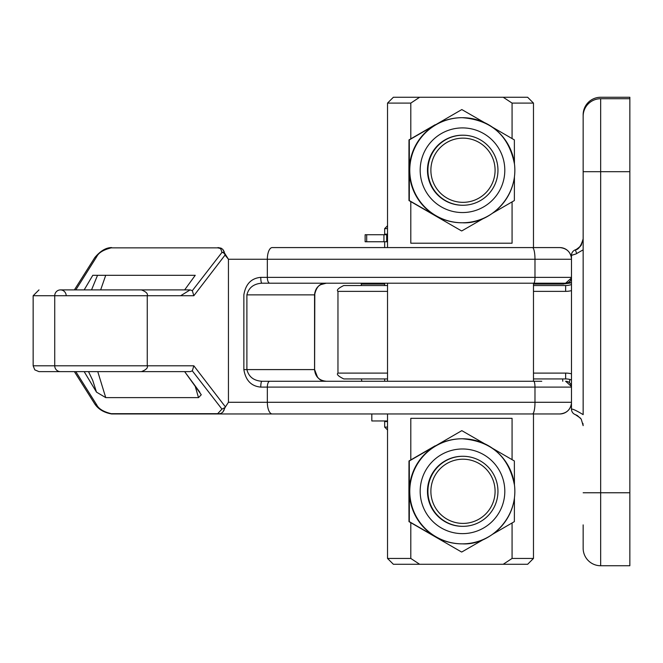 <?xml version="1.0" encoding="UTF-8"?>
<svg xmlns="http://www.w3.org/2000/svg" width="663" height="663" viewBox="0 0 663 663"><rect width="100%" height="100%" fill="white"/><g stroke="black" fill="none" stroke-linecap="round" stroke-linejoin="round"><path stroke-width="0.99" d="M383.935 234.735L366.689 234.735L366.689 241.746L383.935 241.746L383.935 234.735L383.935 241.746L386.67 241.746L386.67 234.735L383.935 234.735L386.67 234.735L386.67 241.746L365.122 241.746L366.689 241.746L366.689 234.735L365.122 234.735L365.122 241.746L365.122 234.735L383.935 234.735M387.532 241.746L386.67 241.746L387.532 241.746M387.532 234.735L386.67 234.735L387.532 234.735M74.389 371.636L94.784 403.949A2.917 2.503 -34.7 0 0 96.757 404.927A2.917 2.503 145.3 0 1 94.784 403.949A2.917 2.503 145.3 0 1 94.751 403.9A2.917 2.503 -34.7 0 0 94.784 403.949C98.364 409.262 103.975 412.601 111.608 413.961L218.077 413.961L111.608 413.961A2.917 1.003 -90 0 1 111.193 413.687A2.917 1.003 90 0 0 111.608 413.961L371.819 413.961L371.819 420.964L387.532 420.964C366.796 420.964 366.796 420.964 387.532 420.964M420.176 491.308A42.324 42.316 -90 0 1 483.65 454.652A42.324 42.316 -90 0 1 483.65 527.963A42.324 42.316 -90 0 1 420.176 491.308A42.324 42.316 90 0 0 483.65 527.963A42.324 42.316 90 0 0 483.65 454.652A42.324 42.316 90 0 0 420.176 491.308M409.775 491.308A52.543 52.534 90 0 0 462.31 543.851A52.543 52.534 90 0 0 514.844 491.308A52.543 52.534 90 0 0 462.31 438.773A52.543 52.534 90 0 0 409.775 491.308A52.543 52.534 -90 0 1 462.31 438.773A52.543 52.534 -90 0 1 514.844 491.308A52.543 52.534 -90 0 1 462.31 543.851A52.543 52.534 -90 0 1 409.775 491.308M462.111 543.851A52.543 52.534 -90 0 1 435.641 536.815L408.988 521.64L408.988 460.976L435.168 445.809L408.988 460.976L408.905 491.308L408.988 521.64L461.514 551.981L408.988 521.64L408.988 460.976L435.641 445.809A52.543 52.534 90 0 0 461.904 543.851L462.31 543.851C489.004 545.516 518.4 518.947 514.505 485.324C508.861 456.625 491.465 441.11 462.31 438.773L461.904 438.773A52.543 52.534 90 0 0 435.641 445.809L461.821 430.643L435.641 445.809A52.543 52.534 -90 0 1 462.111 438.773M462.716 526.339A35.023 35.023 -90 0 1 427.469 491.308A35.023 35.023 -90 0 1 462.716 456.285M514.43 484.752L514.355 460.976L492.485 448.304L514.355 460.976L514.43 484.752M484.471 443.671L461.821 430.643L484.471 443.671M492.485 534.32L514.355 521.64L514.43 497.863L514.355 521.64L492.485 534.32M461.821 551.981L484.471 538.944L461.821 551.981M409.295 460.976L409.378 491.308A52.543 52.534 -90 0 1 435.641 445.809L409.295 460.976M409.378 491.308L409.295 521.64L435.641 536.815A52.543 52.534 -90 0 1 409.378 491.308M387.532 413.961L387.532 558.445L393.374 564.279L419.646 564.279L410.803 558.445L387.532 558.445L410.803 558.445L410.803 522.701L410.803 558.445L419.646 564.279L503.217 564.279L512.068 558.445L512.068 522.974L512.068 558.445L533.475 558.445L512.068 558.445L503.217 564.279L527.64 564.279L533.475 558.445L533.475 413.961L460.487 413.961M512.068 459.65L512.068 418.336L512.068 459.65M410.803 418.336L410.803 459.923L410.803 418.336L512.068 418.336L410.803 418.336M420.176 170.234A42.324 42.316 -90 0 1 483.65 133.578A42.324 42.316 -90 0 1 483.65 206.881A42.324 42.316 -90 0 1 420.176 170.234A42.324 42.316 90 0 0 483.65 206.881A42.324 42.316 90 0 0 483.65 133.578A42.324 42.316 90 0 0 420.176 170.234M409.775 170.234A52.543 52.534 90 0 0 462.31 222.768A52.543 52.534 90 0 0 514.844 170.234A52.543 52.534 90 0 0 462.31 117.691A52.543 52.534 90 0 0 409.775 170.234A52.543 52.534 -90 0 1 462.31 117.691A52.543 52.534 -90 0 1 514.844 170.234A52.543 52.534 -90 0 1 462.31 222.768A52.543 52.534 -90 0 1 409.775 170.234M462.111 222.768A52.543 52.534 -90 0 1 435.641 215.732L408.988 200.566L408.988 139.893L435.168 124.727L408.988 139.893L408.905 170.234L408.988 200.566L461.514 230.898L408.988 200.566L408.988 139.893L435.641 124.727A52.543 52.534 90 0 0 461.904 222.768L462.31 222.768C489.004 224.434 518.4 197.872 514.505 164.242C508.861 135.55 491.465 120.036 462.31 117.691L461.904 117.691A52.543 52.534 90 0 0 435.641 124.727L461.821 109.561L435.641 124.727A52.543 52.534 -90 0 1 462.111 117.691M462.716 205.257A35.023 35.023 -90 0 1 427.469 170.234A35.023 35.023 -90 0 1 462.716 135.202M514.43 163.67L514.355 139.893L492.485 127.221L514.355 139.893L514.43 163.67M484.471 122.597L461.821 109.561L484.471 122.597M492.485 213.237L514.355 200.566L514.43 176.789L514.355 200.566L492.485 213.237M461.821 230.898L484.471 217.87L461.821 230.898M409.295 139.893L409.378 170.234A52.543 52.534 -90 0 1 435.641 124.727L409.295 139.893M409.378 170.234L409.295 200.566L435.641 215.732A52.543 52.534 -90 0 1 409.378 170.234M410.803 201.618L410.803 243.205L410.803 201.618M512.068 243.205L512.068 201.892L512.068 243.205L410.803 243.205L512.068 243.205M533.475 247.581L533.475 103.097L527.64 97.262L503.217 97.262L512.068 103.097L533.475 103.097L512.068 103.097L512.068 138.567L512.068 103.097L503.217 97.262L419.646 97.262L410.803 103.097L410.803 138.84L410.803 103.097L387.532 103.097L410.803 103.097L419.646 97.262L393.374 97.262L387.532 103.097L387.532 247.581M419.646 97.262L503.217 97.262M503.217 564.279L419.646 564.279M384.706 427.096L387.532 427.096L384.706 427.096M387.532 421.552L384.664 421.552L384.664 427.096L387.582 430.014M384.706 228.611L387.532 228.611L384.706 228.611M387.582 225.693L384.664 228.611L384.664 234.155L387.532 234.155M559.829 247.581A11.677 11.677 90 0 1 571.473 258.421A11.677 11.677 -90 0 0 559.829 247.581L535.961 247.581L559.829 247.581C566.633 248.252 570.511 251.865 571.473 258.421L571.473 259.258L228.445 259.258L228.445 402.284L534.983 402.284L534.983 387.101A5.834 1.276 -90 0 0 533.707 381.266L261.893 381.266C253.714 380.703 248.716 376.808 246.893 369.589L246.893 294.869C248.708 287.659 253.705 283.772 261.893 283.192L565.638 283.192A5.834 5.81 90 0 0 565.638 283.192A5.834 5.81 -90 0 1 565.63 283.192L565.63 283.192A5.834 5.834 -90 0 0 571.473 277.358L571.473 277.358A5.834 5.834 90 0 1 565.638 283.192L533.707 283.192A5.834 1.276 -90 0 0 534.983 277.358A5.834 1.276 90 0 1 533.707 283.192L269.775 283.192A5.834 2.437 -90 0 1 267.338 277.358A5.834 2.437 90 0 0 269.775 283.192L261.893 283.192A5.834 1.127 -90 0 1 260.766 277.358A5.834 1.127 90 0 0 261.893 283.192C253.705 283.772 248.708 287.659 246.893 294.869L314.56 294.869L314.56 369.589C315.265 376.667 319.16 380.562 326.237 381.266L261.893 381.266A5.834 1.127 90 0 0 260.766 387.101A5.834 1.127 -90 0 1 261.893 381.266L269.775 381.266A5.834 2.437 90 0 0 267.338 387.101A5.834 2.437 -90 0 1 269.775 381.266L533.707 381.266A5.834 1.276 90 0 1 534.983 387.101L571.473 387.101A5.834 5.834 -90 0 0 565.638 381.266A5.834 5.81 -90 0 1 565.638 381.266A5.834 5.81 90 0 0 565.63 381.266L565.663 381.266A5.834 5.834 90 0 1 571.473 386.512A5.834 5.834 -90 0 0 565.663 381.266L565.638 381.266A5.834 5.834 90 0 1 571.473 387.101L267.338 387.101L534.983 387.101L534.983 402.284A11.677 2.553 90 0 1 532.43 413.961L272.22 413.961A11.677 4.881 -90 0 1 267.338 402.284L267.338 387.101L267.338 402.284L228.445 402.284L228.445 259.258L225.055 255.064L193.836 295.739L147.261 295.739L193.836 295.739L225.055 255.064A2.917 2.428 -139.5 0 0 221.956 252.421L192.32 290.676L193.836 295.739L192.32 290.676L221.956 252.421A2.917 2.428 40.5 0 1 225.055 255.064L228.445 259.258L224.906 253.672A2.917 2.437 138.8 0 1 225.055 255.064A2.917 2.437 -41.2 0 0 224.906 253.672A2.917 2.677 170 0 0 221.956 252.421L220.92 249.213L219.843 248.294L217.655 247.854L111.193 247.854C103.428 249.818 98.621 252.736 96.757 256.614L75.814 289.905L96.757 256.614A2.917 2.503 -145.3 0 0 94.784 257.592A2.917 2.503 -145.3 0 0 94.751 257.642A2.917 2.503 34.7 0 1 94.784 257.592A2.917 2.503 34.7 0 1 96.757 256.614C98.621 252.736 103.428 249.818 111.193 247.854A2.917 1.003 -90 0 1 111.608 247.581A2.917 1.003 90 0 0 111.193 247.854L217.655 247.854L219.843 248.294L220.92 249.213L221.956 252.421A2.917 2.677 -10 0 1 224.906 253.672L222.801 249.387L221.102 248.169L218.077 247.581A2.917 1.003 90 0 0 217.655 247.854A2.917 1.003 -90 0 1 218.077 247.581L221.102 248.169L222.801 249.387L224.218 251.675M571.473 277.946A5.834 5.834 90 0 1 565.663 283.192A5.834 5.834 -90 0 0 571.473 277.946L565.638 283.192M224.218 409.858L222.801 412.154L221.102 413.372L218.077 413.961L532.43 413.961A11.677 2.553 -90 0 0 534.983 402.284L571.473 402.284L571.473 403.112L571.473 402.284A11.677 11.677 90 0 1 559.796 413.961L559.829 413.961A11.677 11.677 -90 0 0 571.473 403.112A11.677 11.677 90 0 1 559.829 413.961L559.796 413.961A11.677 11.677 -90 0 0 571.473 402.284L267.338 402.284A11.677 4.881 90 0 0 272.22 413.961L218.077 413.961A2.917 1.003 -90 0 1 217.655 413.687L111.193 413.687C103.428 411.723 98.621 408.806 96.757 404.927L75.814 371.636L96.757 404.927C98.621 408.806 103.428 411.723 111.193 413.687L217.655 413.687A2.917 1.003 90 0 0 218.077 413.961L221.102 413.372L222.801 412.154L225.403 406.883L193.836 365.794L192.32 370.866L221.956 409.121L224.997 407.546L221.956 409.121L217.655 413.687L221.956 409.121L192.32 370.866L193.836 365.794L225.403 406.883L228.445 402.284L224.997 407.546M541.762 283.192L533.475 283.192L541.762 283.192M384.664 283.192L372.879 283.192L384.664 283.192L384.664 285.529M224.906 253.672L228.445 259.258L571.473 259.258L571.473 277.358L260.766 277.358C251.285 278.22 245.65 284.062 243.86 294.869L243.86 369.589L246.893 369.589L243.86 369.589C245.658 380.421 251.294 386.256 260.766 387.101L267.338 387.101L260.766 387.101C251.294 386.256 245.658 380.421 243.86 369.589L243.86 294.869C245.65 284.062 251.285 278.22 260.766 277.358L267.338 277.358L267.338 259.258L267.338 277.358L534.983 277.358L534.983 259.258L534.983 277.358L571.473 277.358L571.473 259.258A11.677 11.677 -90 0 0 559.796 247.581L532.43 247.581L559.796 247.581A11.677 11.677 90 0 1 571.473 259.258L571.473 258.421M317.129 287.626L314.809 292.756L314.61 294.869L314.61 369.589L317.602 377.396M323.08 380.819L326.287 381.266C320.212 381.598 316.326 377.703 314.61 369.589L314.61 294.869C316.301 286.789 320.196 282.894 326.287 283.192L320.527 284.709M372.879 381.266L384.664 381.266L372.879 381.266M533.475 381.266L541.762 381.266L533.475 381.266L533.475 283.192M326.237 283.192C319.16 283.897 315.265 287.792 314.56 294.869C315.265 287.792 319.16 283.897 326.237 283.192L261.893 283.192L326.237 283.192M246.893 369.589C248.716 376.808 253.714 380.703 261.893 381.266L326.237 381.266C319.16 380.562 315.265 376.667 314.56 369.589L246.893 369.589L314.56 369.589L314.56 294.869L246.893 294.869L246.893 369.589M180.651 295.739L190.132 289.905L60.457 289.905A5.834 5.727 90 0 0 54.731 295.739L54.731 365.794L33.15 365.794L193.836 365.794L54.731 365.794L54.731 295.739L33.15 295.739L54.731 295.739A5.834 5.727 -90 0 1 60.457 289.905A5.834 5.727 -90 0 1 66.184 295.739M111.608 413.961L218.077 413.961M533.475 413.961L559.829 413.961L533.475 413.961M84.168 289.905L92.787 275.311L195.245 275.311L184.645 289.905L195.245 275.311L92.787 275.311L84.168 289.905M190.132 289.905L192.32 290.676L190.132 289.905M267.338 259.258A11.677 4.881 -90 0 1 272.22 247.581L532.43 247.581L272.22 247.581A11.677 4.881 90 0 0 267.338 259.258M377.007 247.581L272.22 247.581M97.536 275.311L91.527 289.905L97.536 275.311M100.643 289.905L105.724 275.311L195.245 275.311L105.724 275.311L100.643 289.905M571.473 402.284L571.473 387.101L571.473 402.284M534.983 259.258A11.677 2.553 -90 0 0 532.43 247.581A11.677 2.553 90 0 1 534.983 259.258M198.502 397.626L105.74 397.626L97.768 371.636L105.74 397.626L96.483 392.106L84.168 371.636L96.483 392.106L92.687 380.289L88.51 371.636L92.687 380.289L96.483 392.106L105.74 397.626L198.502 397.626L195.187 386.148L198.502 397.626L201.27 394.758L184.645 371.636L199.845 392.214M54.731 295.739L147.261 295.739L54.731 295.739M190.132 371.636L192.32 370.866L190.132 371.636L60.457 371.636A5.834 5.727 -90 0 1 54.731 365.794A5.834 5.727 90 0 0 60.457 371.636L38.984 371.636L34.799 369.863L33.15 365.794L33.15 295.739L38.984 289.905M581.037 418.933L577.324 415.527L575.368 414.624L577.481 415.626L575.368 414.624A5.834 5.834 0 0 1 571.473 409.121L571.473 255.338A5.834 5.834 0 0 1 575.368 249.835L577.473 248.84L575.368 249.835A5.834 5.834 0 0 0 571.473 255.338L571.473 409.121A5.834 5.834 0 0 0 575.368 414.624L580.357 418.063L581.252 419.256L583.15 425.638L582.926 423.384M581.061 245.484L577.332 248.923L575.368 249.835C578.426 249.752 581.02 246.081 583.15 238.829L581.294 245.136M576.711 253.647L575.368 249.835M572.177 255.164L575.898 253.97L583.15 249.835L583.15 116.232L583.15 249.835L575.898 253.97L571.473 255.338M583.142 414.632C576.578 410.654 572.691 408.822 571.473 409.121C572.691 408.822 576.578 410.654 583.142 414.632L583.15 249.835L583.15 414.624M575.368 414.624L580.357 418.063M387.532 285.529L343.799 285.529C338.296 288.198 336.348 290.145 337.964 291.364L387.532 291.364L337.964 291.364L337.964 373.095L387.532 373.095L337.964 373.095C336.315 374.272 338.263 376.219 343.799 378.929L387.532 378.929M565.638 291.364L565.638 285.529L533.475 285.529L565.638 285.529L565.638 291.364A23.354 23.354 0 0 0 571.473 290.626A23.354 23.354 0 0 1 565.638 291.364L533.475 291.364L565.638 291.364M571.473 284.526A17.511 17.511 0 0 1 565.638 285.529A17.511 17.511 0 0 0 571.473 284.526M533.475 373.095L565.638 373.095A23.354 23.354 0 0 1 571.473 373.833A23.354 23.354 0 0 0 565.638 373.095L533.475 373.095M565.638 378.929L565.638 373.095L565.638 378.929A17.511 17.511 0 0 1 571.473 379.932A17.511 17.511 0 0 0 565.638 378.929L533.475 378.929L565.638 378.929M583.15 524.881L583.15 548.226A17.511 17.511 0 0 0 600.661 565.738A17.511 17.511 0 0 1 583.15 548.226M600.661 492.766L583.15 492.766L600.661 492.766L600.661 171.692L583.15 171.692L600.661 171.692L600.661 98.721A17.511 17.511 0 0 0 583.15 116.232A17.511 17.511 0 0 1 600.661 98.721L600.661 171.692L629.85 171.692L629.85 98.721L600.661 98.721L629.85 98.721L629.85 171.692L600.661 171.692L600.661 492.766L629.85 492.766L629.85 171.692L629.85 492.766L600.661 492.766L600.661 565.738L600.661 492.766M583.15 139.586L583.15 114.774A17.511 17.511 0 0 1 600.661 97.262A17.511 17.511 0 0 0 583.15 114.774L583.15 116.232L583.15 114.774M600.661 565.738L629.85 565.738L629.85 492.766L629.85 565.738L600.661 565.738M563.608 284.071L562.614 284.071A11.677 3.025 -90 0 1 562.622 283.192A11.677 3.025 90 0 0 562.614 284.071L570.163 283.076A11.677 2.925 -105 0 1 569.799 281.477A11.677 2.925 75 0 0 570.163 283.076L571.473 282.397L570.163 283.076L562.614 284.071L533.475 284.071L563.608 284.071M361.31 284.071A11.677 11.677 0 0 1 361.343 283.192A11.677 11.677 0 0 0 361.31 284.071L384.664 284.071L361.31 284.071L361.31 285.529L361.31 284.071M361.948 381.266A11.677 11.677 0 0 1 361.401 378.929A11.677 11.677 0 0 0 361.948 381.266M562.779 381.266A11.677 3.025 -90 0 1 562.638 378.929A11.677 3.025 90 0 0 562.779 381.266M569.343 382.576A11.677 2.925 -75 0 1 569.931 379.468A11.677 2.925 105 0 0 569.343 382.576M600.661 97.262L629.85 97.262L600.661 97.262M629.85 98.721L629.85 97.262L629.85 98.721M462.931 456.285A35.023 35.023 90 0 0 432.608 508.819A35.023 35.023 90 0 0 493.264 508.819A35.023 35.023 90 0 0 462.931 456.285A35.023 35.023 -90 0 1 497.954 491.308A35.023 35.023 -90 0 1 462.931 526.339A35.023 35.023 -90 0 1 427.908 491.308A35.023 35.023 -90 0 1 462.931 456.285L462.492 456.285A35.023 35.023 90 0 0 427.469 491.308A35.023 35.023 90 0 0 462.492 526.339L462.931 526.339M462.981 459.202A32.106 32.106 -90 0 1 490.786 507.361A32.106 32.106 -90 0 1 435.185 507.361A32.106 32.106 -90 0 1 462.981 459.202A32.106 32.106 90 0 0 435.185 507.361A32.106 32.106 90 0 0 490.786 507.361A32.106 32.106 90 0 0 462.981 459.202M462.981 202.339A32.106 32.106 -90 0 1 435.185 154.181A32.106 32.106 -90 0 1 490.786 154.181A32.106 32.106 -90 0 1 462.981 202.339A32.106 32.106 90 0 0 490.786 154.181A32.106 32.106 90 0 0 435.185 154.181A32.106 32.106 90 0 0 462.981 202.339M462.931 205.257A35.023 35.023 90 0 0 493.264 152.714A35.023 35.023 90 0 0 432.608 152.714A35.023 35.023 90 0 0 462.931 205.257A35.023 35.023 -90 0 1 427.908 170.234A35.023 35.023 -90 0 1 462.931 135.202A35.023 35.023 -90 0 1 497.954 170.234A35.023 35.023 -90 0 1 462.931 205.257L462.492 205.257A35.023 35.023 90 0 1 427.469 170.234A35.023 35.023 90 0 1 462.492 135.202L462.931 135.202M387.532 381.266L387.532 283.192M384.664 381.266L384.664 378.929M384.664 247.581L384.664 241.746M571.473 403.112C570.511 409.676 566.633 413.289 559.829 413.961M314.809 292.756L314.61 369.589L317.428 377.197M571.473 386.512L565.663 381.266M111.608 247.581C106.005 247.597 100.395 250.937 94.784 257.592L74.389 289.905M141.418 371.636C146.15 369.772 148.098 367.832 147.261 365.794L147.261 295.739C148.098 293.709 146.15 291.77 141.418 289.905M580.349 246.404L576.263 249.47"/></g></svg>
